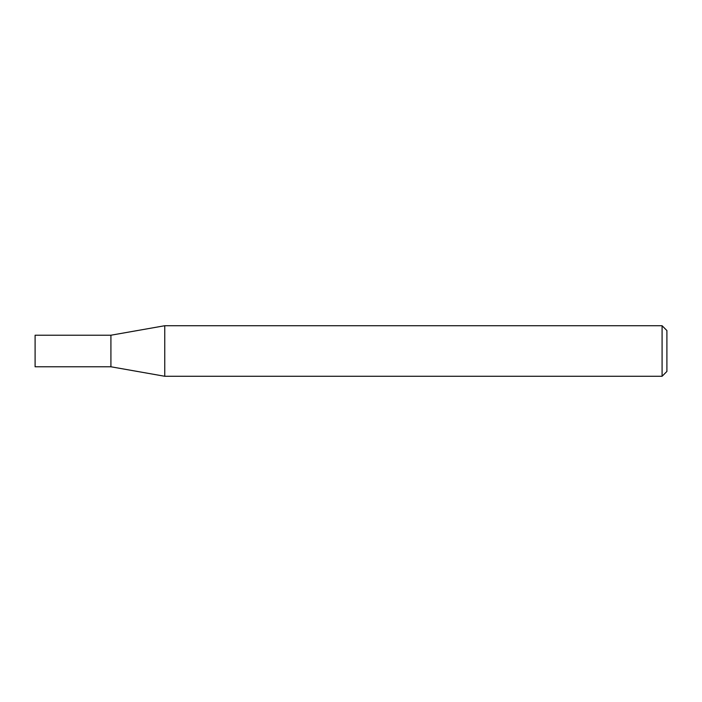 <?xml version="1.0" encoding="UTF-8"?>
<svg xmlns="http://www.w3.org/2000/svg" width="702" height="702" viewBox="0 0 702 702"><rect width="100%" height="100%" fill="white"/><g stroke="black" fill="none" stroke-linecap="round" stroke-linejoin="round"><path stroke-width="1.05" d="M110.916 366.777L110.916 335.223L164.751 325.728L164.751 376.272L110.916 366.777L35.1 366.777L35.1 335.223L110.916 335.223M662.083 325.728L666.9 330.545L666.9 371.455L662.083 376.272L662.083 325.728L164.751 325.728M662.083 376.272L164.751 376.272"/></g></svg>
